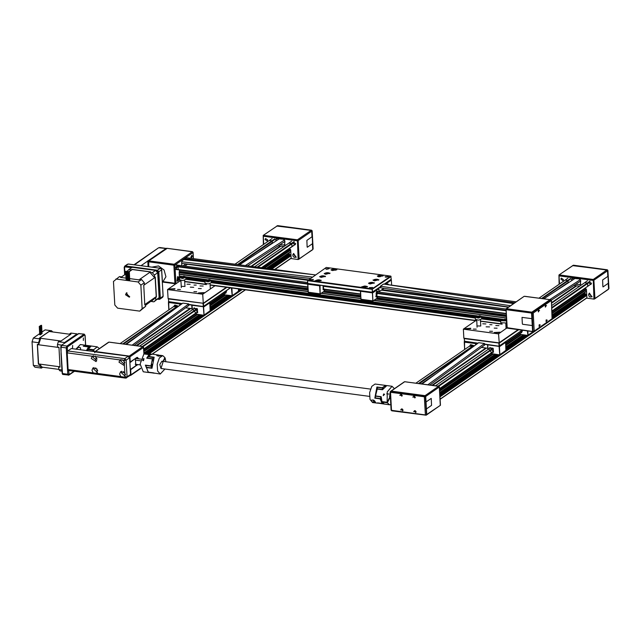 <?xml version="1.0" encoding="UTF-8"?>
<svg xmlns="http://www.w3.org/2000/svg" width="641" height="641" viewBox="0 0 641 641"><rect width="100%" height="100%" fill="white"/><g stroke="black" fill="none" stroke-linecap="round" stroke-linejoin="round"><path stroke-width="0.96" d="M552.286 316.013L585.161 293.306L584.664 292.576L552.23 314.987L586.547 291.278M585.161 293.306L585.185 293.786L552.318 316.502M552.35 317.103L585.529 294.179L585.185 293.786M585.529 294.179L586.323 294.283M568.07 281.191L568.158 282.713L562.261 286.791M430.744 377.645L421.642 383.935L430.728 377.653M421.297 383.887L438.276 372.157M554.601 291.799L568.142 282.441M568.287 282.857L562.277 286.783M439.87 395.457L498.714 354.81M506.19 349.641L526.926 335.323M552.382 317.736L586.707 294.027M576.668 285.782L551.564 303.121M486.471 348.095L432.491 385.385M431.914 385.305L485.894 348.015M551.54 302.664L576.083 285.702M576.74 285.79L551.572 303.177M486.543 348.103L432.563 385.393M590.233 284.612L552.005 311.021M521.518 330.7L521.614 332.35L505.813 342.935M493.434 351.484L439.494 388.75M590.265 284.5L552.005 310.933M521.59 331.942L505.813 342.847M438.829 386.235L493.233 348.648L493.386 351.428L439.494 388.662M588.895 282.569L551.845 308.161M590.04 281.143L551.813 307.552M493.233 348.648L492.937 348.215L438.067 386.13M587.436 280.798L551.701 305.485M492.993 348.191L490.277 347.919L435.463 385.786M567.886 278.178L539.033 298.113M470.374 345.547L415.913 383.166M570.498 278.523L541.637 298.466M473.451 345.571L418.525 383.518M570.843 278.915L542.398 298.562M473.699 346.332L419.286 383.614M571.604 280.686L571.98 278.194L579.264 278.899L580.642 280.462L580.353 284.628L575.706 284.275M559.497 283.971L559.048 275.846L592.925 280.381L593.927 280.229L607.508 270.847L606.819 270.061L607.508 270.847L607.812 276.399L602.652 279.973L602.901 286.351L603.037 286.912L608.205 283.338L608.517 288.891L607.852 270.606L608.862 288.65L608.285 289.411L594.031 299.131L586.94 298.177L586.451 289.508L585.273 288.041M565.426 280.141L567.381 280.405M573.951 285.421L579.64 286.182M584.977 282.761L586.932 283.026M587.621 283.803L587.733 285.886M563.455 279.54L562.99 280.582L560.851 279.188L561.308 278.146L563.455 279.54M591.467 283.29L591.01 284.332L588.863 282.937L589.327 281.896L591.467 283.29M580.714 281.792L579.72 281.655M607.476 269.949L572.557 265.614L573.543 265.326M594.423 298.986L607.9 289.5M594.936 298.273L593.927 280.229L593.237 279.444L606.819 270.061L572.934 265.526L558.976 274.997L559.048 275.846L559.353 274.909L593.237 279.444L593.975 299.123M589.432 293.193L591.947 296.831M519.995 333.448L522.76 330.275M519.827 333.248L520.636 334.482L527.711 335.403M522.631 330.259L521.566 332.775L522.431 330.227M533.32 331.685L527.968 335.387L527.415 330.9M520.035 333.112L521.566 332.775M499.507 354.89L492.424 353.968L491.671 352.854M491.783 352.935L488.754 348.968M506.182 350.186L499.555 354.922L492.328 353.768L499.756 354.874L499.131 346.364L487.769 344.898L487.905 348.848M499.043 346.188L496.815 345.892M493.626 345.467L489.516 344.914M489.996 347.39L493.53 352.141L489.996 347.39L489.131 348.704M505.597 342.038L505.941 350.523M505.252 341.941L505.717 342.198M493.386 351.436L493.073 351.733L493.434 351.492M490.277 347.911L489.924 348.159M491.823 352.598L493.362 352.262M474.46 345.779L469.204 346.348M467.185 341.925L464.957 341.621M474.484 342.903L470.302 342.342M469.589 346.084L470.622 344.65L474.388 345.836M470.446 344.77L474.212 345.956M473.691 346.028L470.726 345.299M464.236 338.232L464.565 341.573L464.212 338.568L499.243 343.119L498.546 333.865L463.363 329.154L475.686 320.636M483.659 344.129L499.091 346.196L498.85 342.863M522.239 330.203L499.091 346.196L483.891 343.961M464.212 341.18L478.034 343.175M464.605 349.529L464.565 341.573L477.801 343.344M522.127 330.187L499.395 345.892L499.243 343.119L518.633 329.722M483.498 344.249L487.689 344.666M475.959 343.095L477.633 343.464M487.809 348.191L487.513 344.786M481.431 347.422L487.713 348.263M475.79 343.215L475.87 344.746M580.337 279.596L549.786 299.555M575.177 278.354L543.929 298.77M580.674 281.03L551.372 300.172M484.628 345.09L429.839 385.033M422.05 383.991L478.667 342.711L484.532 343.496L427.908 384.776M390.233 394.255L386.755 393.79M390.465 398.422L389.624 398.309M431.201 398.414L431.593 405.352L426.425 408.918L426.505 414.991L425.376 396.667L426.041 401.979L431.201 398.414M426.305 415.08L391.507 410.328L390.497 392.284L424.382 396.819L425.384 414.871L426.153 415.24L391.755 410.825L391.202 410M404.359 381.812L390.625 391.355M438.933 386.387L404.735 381.724L391.154 391.106L425.039 395.649L425.728 396.426L425.039 395.649L424.382 396.819L425.376 396.667L424.687 395.89L390.81 391.347L390.113 392.084L390.497 392.284L391.154 391.106L425.039 395.649L438.62 386.267L439.245 386.779M440.319 405.088L439.309 387.044L425.728 396.426L426.738 414.471L440.423 405.272L426.505 414.991M267.834 268.571L289.371 253.7L288.875 252.971L266.544 268.403L290.758 251.665M289.371 253.7L289.395 254.181L268.443 268.651M269.204 268.755L289.74 254.573L289.395 254.181M289.74 254.573L290.533 254.677M272.281 241.577L272.369 243.107L266.472 247.178M134.955 338.039L125.852 344.321L134.939 338.047M125.508 344.281L142.486 332.551M258.804 252.185L272.353 242.827M272.489 243.243L266.48 247.17M147.422 353.544L202.925 315.196M210.4 310.036L231.129 295.709M238.604 290.549L240.615 289.163M269.997 268.859L290.91 254.413M280.87 246.176L251.601 266.4M190.673 308.481L136.693 345.779M136.116 345.699L190.097 308.409M251.016 266.319L280.293 246.096M280.942 246.184L251.673 266.408M190.754 308.497L136.773 345.787M294.443 245.006L261.544 267.73M225.728 291.094L225.824 292.737L210.024 303.321M143.031 346.629L197.444 309.034L197.62 312.223L143.704 349.137M294.467 244.894L261.432 267.714M225.8 292.336L210.024 303.233M197.588 311.822L143.704 349.049M293.105 242.955L257.938 267.249M294.251 241.537L257.177 267.145M197.444 309.042L197.14 308.609L142.278 346.525M291.647 241.184L254.573 266.8M194.487 308.305L139.674 346.172M272.096 238.564L235.023 264.18M174.584 305.933L120.123 343.56M274.701 238.917L237.627 264.525M177.661 305.965L122.727 343.905M275.045 239.309L238.396 264.629M177.91 306.727L123.497 344.009M275.814 241.08L276.191 238.588L283.474 239.285L284.852 240.848L284.564 245.014L279.917 244.67M263.707 244.365L263.251 236.233L297.136 240.776L298.129 240.623L311.71 231.241L311.021 230.456L311.71 231.241L312.023 236.793L306.855 240.359L307.111 246.737L307.247 247.298L312.415 243.732L312.72 249.285L312.063 231L313.072 249.045L312.496 249.806L298.177 259.517L291.142 258.571L290.661 249.894L289.484 248.436M269.637 240.535L271.592 240.8M278.162 245.807L283.843 246.569M289.179 243.155L291.134 243.412M291.831 244.197L291.943 246.28M267.666 239.926L267.201 240.968L265.054 239.582L265.518 238.532L267.666 239.926M295.677 243.676L295.221 244.718L293.073 243.332L293.538 242.29L295.677 243.676M284.925 242.178L283.923 242.042M311.686 230.343L276.76 226.009L277.753 225.712M298.634 259.381L312.111 249.894M299.139 258.668L298.129 240.623L297.44 239.838L311.021 230.456L277.144 225.92L263.179 235.383L263.251 236.233L263.563 235.303L297.44 239.838L298.177 259.517M293.642 253.58L296.15 257.217M231.922 295.797L224.847 294.868L224.086 293.762M224.206 293.842L226.882 290.301M238.596 291.086L232.178 295.773L224.847 294.868L232.178 295.773L231.441 287.929M226.778 290.365L225.953 293.041L226.61 290.485M238.516 288.875L238.364 291.431M224.238 293.506L225.776 293.161M203.71 315.284L196.635 314.354L195.874 313.249M195.994 313.329L192.957 309.363M210.392 310.573L203.758 315.308L196.539 314.162L203.966 315.26L203.341 306.759L191.98 305.292L192.484 309.691M203.253 306.582L201.026 306.286M197.837 305.853L193.726 305.308M194.207 307.784L197.74 312.528L194.207 307.784L193.342 309.098M209.799 302.432L210.152 310.917M209.463 302.328L209.928 302.584M197.204 308.577L194.127 308.553M196.034 312.992L197.564 312.648M178.671 306.166L173.415 306.743M171.395 302.312L169.168 302.015M178.695 303.289L174.504 302.728M173.799 306.478L174.833 305.044L178.591 306.222M174.656 305.164L178.422 306.35M177.902 306.422L174.937 305.685M168.447 298.618L168.767 301.959L168.423 298.962L203.253 303.281M187.869 304.523L203.301 306.59L203.061 303.257M230.488 287.801L203.301 306.59L188.101 304.355M168.423 301.574L182.236 303.57M168.815 309.915L168.767 301.959L182.004 303.738M230.375 287.785L203.606 306.286L203.453 303.505L226.882 287.32M187.701 304.643L191.899 305.06M180.169 303.489L181.844 303.858M192.02 308.577L191.723 305.18M185.642 307.808L191.915 308.65M179.993 303.61L180.081 305.14M284.548 239.982L245.391 265.566M279.388 238.74L239.526 264.781M284.884 241.425L247.49 265.847M188.839 305.477L134.041 345.419M126.253 344.377L182.877 303.105L188.734 303.89L132.118 345.162M140.483 360.811L135.275 360.114M140.115 364.897L135.283 364.248M140.884 359.144L135.916 358.479M135.539 358.816L136.06 358.495M136.004 358.031L136.373 358.535M135.411 358.8L135.804 365.739L130.636 369.312L130.716 375.386L129.586 357.061L130.243 362.373L134.979 358.744M130.516 375.466L129.594 375.257M108.561 342.206L94.852 351.717M94.708 352.678L95.365 351.5L129.242 356.035L129.939 356.821L129.242 356.035L128.585 357.213L129.586 357.061L128.897 356.276L94.636 351.829M143.143 346.781L143.52 347.438L129.939 356.821L130.227 362.021L136.669 357.574L137.422 357.358L138.608 358.84M137.703 364.569L130.652 369.657L130.94 374.865L140.531 368.246M135.82 365.009L136.405 364.4M137.302 358.664L136.733 357.526M95.365 351.5L129.242 356.035L142.823 346.653L108.946 342.118L95.365 351.5M196.218 285.125L193.991 285.053L196.218 285.125M203.157 286.054L200.024 285.95L203.157 286.054M190.121 284.308L186.996 284.203L190.121 284.308M184.985 286.423L182.108 286.327L184.985 286.423M180.458 289.548L177.581 289.452L180.458 289.548M196.739 291.727L193.87 291.631L196.739 291.727M201.266 288.602L198.398 288.506L201.266 288.602M193.726 287.304L190.313 287.192L193.726 287.304M203.998 293.129L198.438 292.945L204.343 292.616L203.998 293.129M174.673 289.203L169.112 289.019L175.025 288.69L174.673 289.203M215.08 285.742L202.756 294.259L167.573 289.548L179.897 281.03M226.441 287.264L203.261 303.281L202.756 294.259M203.261 303.281L168.078 298.57L167.573 289.548M492.008 324.731L489.78 324.658L492.008 324.731M498.946 325.66L495.822 325.556L498.946 325.66M485.918 323.921L482.785 323.817L485.918 323.921M480.774 326.029L477.898 325.932L480.774 326.029M476.247 329.154L473.37 329.065L476.247 329.154M492.536 331.341L489.66 331.245L492.536 331.341M497.063 328.208L494.187 328.112L497.063 328.208M489.524 326.91L486.102 326.798L489.524 326.91M499.788 332.743L494.227 332.559L500.132 332.222L499.788 332.743M470.47 328.817L464.909 328.633L470.815 328.296L470.47 328.817M507.167 327.727L506.086 308.834L506.158 309.683L531.565 313.08L531.878 312.151L531.878 318.633L522.022 317.383L522.367 323.633L522.599 324.282L532.262 325.572L532.575 331.133L531.565 313.08L532.222 313.169L532.959 331.581L507.167 327.727L498.546 333.865M518.192 329.658L499.051 342.887L463.868 338.176L463.363 329.154M181.123 277.465L181.066 276.88L184.023 276.704L184.079 277.281L182.629 277.665L181.123 277.465M182.581 277.657L182.517 276.503M184.055 277.289L184.023 276.704M185.273 276.736L185.73 277.257L182.653 278.506L179.456 277.609L179.849 277.04M183.879 276.183L179.977 276.88L185.137 276.591L183.879 276.183M205.897 279.965L185.73 277.257L185.85 279.34L182.773 280.582L179.568 279.684L179.456 277.609M476.92 317.071L476.864 316.494L478.314 316.109L479.813 316.309L479.869 316.894L476.92 317.071M478.378 317.271L478.314 316.109M479.845 316.902L479.813 316.309M481.062 316.35L481.527 316.862L478.442 318.112L475.245 317.215L475.646 316.646M479.668 315.789L475.766 316.494L480.926 316.205L479.668 315.789M501.695 319.571L481.527 316.862L481.639 318.946L478.563 320.196L475.366 319.298L475.245 317.215M206.538 280.862L206.482 280.285L207.924 279.901L209.431 280.109L209.487 280.686L208.037 281.07L206.538 280.862M207.996 281.062L207.924 279.901M209.463 280.694L209.431 280.109M210.681 280.141L211.145 280.654L208.061 281.904L204.864 281.006L205.264 280.446M209.286 279.58L205.384 280.285L210.544 279.997L209.286 279.58M211.145 280.654L211.258 282.737L208.181 283.987L204.984 283.09L204.864 281.006M505.276 320.3L502.328 320.476L502.272 319.891L505.228 319.715L505.276 320.3L505.228 319.715M503.786 320.668L503.722 319.514M506.406 320.909L500.653 320.62L501.054 320.051M506.334 319.603L505.084 319.194L501.174 319.891L506.374 320.3M506.526 322.992L500.773 322.703L500.653 320.62M185.794 278.362L204.872 280.918M211.201 281.768L475.253 317.127M481.583 317.968L500.661 320.524M506.005 313.673L376.323 296.519L376.147 292.841M360.554 294.195L323.545 289.452L323.344 286.255L323.401 285.75L360.747 290.782L360.386 291.206L323.344 286.263M307.776 287.128L175.121 269.364M505.989 313.473L376.275 296.102M360.538 293.995L323.497 289.035M307.768 286.928L175.113 269.164M505.837 310.701L376.115 293.33M307.608 284.155L177.325 266.704M505.805 310.204L376.275 292.857L377.669 291.895L505.869 309.066M307.968 283.715L177.269 266.207M307.592 282.513L175.233 264.789M516.213 301.831L388.093 284.692M314.723 274.853L185.682 257.57M514.819 302.792L457.289 295.092M245.631 266.752L186.443 258.82M514.226 303.201L487.04 299.563M216.281 263.307L186.499 259.317M184.744 258.94L186.491 259.172L186.523 259.813M181.812 265.67L181.611 262.546L182.236 260.671L185.714 258.267L186.491 259.172M148.095 266.616L147.823 261.696L148.472 261.784L148.744 266.704L148.784 260.847L148.472 261.784L173.879 265.182L174.889 283.234L175.906 283.787L179.688 281.175L179.616 279.845M179.48 277.441L179.2 272.481L179.672 269.981M178.19 269.236L178.07 267.153M178.382 266.215L179.424 265.494M184.848 266.079L187.677 264.068M188.831 258.996L189.872 258.275M192.292 256.248L191.403 258.195L190.898 257.209L191.795 255.262L192.292 256.248M177.317 266.592L176.427 268.539L175.922 267.553L176.82 265.606L177.317 266.592M185.954 263.868L183.102 265.839M167.149 248.371L148.784 260.847L147.751 260.847M147.823 261.696L148.127 260.759L166.5 248.283M192.612 251.865L166.892 248.339L148.784 260.847L174.192 264.252L173.879 265.182L174.881 265.029L192.989 252.522L193.326 258.595M178.615 277.2L178.094 276.744L178.935 278.426L178.591 280.197L177.958 281.03L176.988 281.07L177.573 276.672L178.094 276.744L177.509 281.143L178.126 280.838M552.326 318.305L552.101 319.074L533.48 331.709L534.225 331.06L533.216 313.016L551.324 300.509L552.334 318.553L534.225 331.06L533.224 331.213L533.48 331.709L506.903 328.096M550.948 299.852L532.527 312.231L532.222 313.169L533.216 313.016L531.878 312.151L549.986 299.635L551.26 300.236M550.242 299.676L524.194 296.318L506.47 308.746L531.878 312.151L549.986 299.635L524.835 296.27M377.261 297.536L377.044 298.249M377.285 297.344L376.956 298.369L372.942 301.046L376.804 298.402M378.47 292.008L376.66 291.182L375.906 296.831L377.277 297.216M372.894 301.022L360.891 299.243M372.453 292.32L361.139 290.806M373.543 291.591L372.517 292.304M377.445 288.899L375.37 290.325M377.381 296.454L376.676 297.047L375.81 296.647M376.523 291.343L377.461 291.182L378.23 291.976M361.003 299.379L360.426 291.246M378.975 292.072L378.783 288.674L372.798 292.809L372.517 292.496L372.942 301.046L361.083 299.459L360.386 291.206M376.676 297.047L377.461 291.182M324.482 290.469L324.266 291.182M324.506 290.277L324.186 291.302L320.171 293.979L324.034 291.335M323.032 285.702L323.136 289.764L324.498 290.149M319.675 285.253L308.361 283.739M324.602 289.387L323.897 289.98L323.04 289.58M320.123 293.955L308.313 292.392L307.648 284.179M320.556 285.373L319.627 285.806L320.027 285.742L320.171 293.979L308.313 292.392L307.632 280.686L326.245 267.465L390.746 276.103L391.242 279.268L384.352 284.131M323.897 289.98L323.208 285.726M388.919 284.788L387.108 283.963L386.715 284.484M390.569 279.829L389.544 280.534M387.813 281.736L385.65 283.234M386.964 284.123L387.909 283.963L386.956 284.516M388.67 284.756L387.909 283.963M321.181 277.417L319.619 276.616L325.524 276.287L321.181 277.417M325.708 274.284L324.146 273.491L330.051 273.162L325.708 274.284M370.041 283.955L368.479 283.162L374.392 282.833L370.041 283.955M374.568 280.83L373.006 280.037L378.919 279.7L374.568 280.83M381.107 286.279L372.293 292.096L372.285 288.851L307.784 280.213L307.632 280.686L372.133 289.323L391.09 276.495M390.746 276.103L372.285 288.851L372.485 292.328L307.792 283.458L372.485 292.328L381.211 286.295M391.242 279.268L384.239 284.107M307.48 280.518L307.64 283.298M381.627 274.885L383.182 275.678L378.839 276.808L377.277 276.007L381.627 274.885M335.363 268.691L336.926 269.484L332.583 270.614L331.02 269.813L335.363 268.691M316.91 281.439L315.348 280.638L321.253 280.309L316.91 281.439M363.167 287.633L361.604 286.839L367.517 286.503L363.167 287.633M385.962 277.257L385.081 276.808L388.406 276.624L385.962 277.257M370.29 288.081L369.416 287.633L372.733 287.448L370.29 288.081M311.005 280.141L310.124 279.7L313.449 279.508L311.005 280.141M326.678 269.316L325.796 268.867L329.121 268.683L326.678 269.316M364.849 286.439L365.602 286.663L365.322 287.032L363.535 286.952L364.849 286.439L364.889 287.096M363.848 287.048L363.816 286.583M317.439 280.87L318.216 280.253L319.274 280.718L317.439 280.87M318.216 280.253L318.248 280.958M334.947 269.893L333.016 269.685L334.947 269.893M333.921 270.133L333.889 269.428M380.77 276.271L379.176 276.031L380.778 275.638L381.307 275.934L380.77 276.271M380.81 276.247L380.778 275.638M379.744 276.327L379.712 275.694M384.664 284.179L384.848 283.787M378.575 288.113L381.531 286.343M378.903 288.162L379.095 291.631L383.935 288.282M385.193 284.251L385.169 283.827M322.639 276.952L321.63 276.471L323.473 276.351L322.639 276.952M322.559 276.944L322.519 276.231M327.166 273.827L326.157 273.346L328 273.218L327.166 273.827M327.086 273.819L327.046 273.098M371.5 283.498L370.49 283.018L372.333 282.889L371.5 283.498M371.427 283.49L371.387 282.769M376.027 280.365L375.017 279.885L376.86 279.764L376.027 280.365M375.955 280.357L375.914 279.644M510.565 305.733L380.417 286.174L383.55 284.011L513.697 303.57M508.682 307.039L380.506 287.769M312.295 277.104L181.667 261.776M315.436 274.933L183.919 259.509M310.332 278.458L181.659 263.363M144.081 359.12L143.945 358.607L144.081 359.12M151.933 364.256L151.156 365.122L152.213 359.705L152.534 360.987M152.213 359.705L151.156 365.122M153.968 373.15L154.425 373.19M153.864 373.134L148.592 372.341M144.225 353.984L149.425 354.393L149.489 355.539M149.145 355.923L149.073 354.633L146.677 358.175L151.981 358.888M150.635 365.811L145.323 365.098L148.504 372.493L143.288 371.796L140.123 363.992L143.864 353.936L149.073 354.633M151.564 354.193L149.425 354.393M151.508 364.665L151.925 364.368M144.209 353.696L145.763 353.319L150.972 354.016M143.64 360.651L142.775 360.538L143.231 358.728L143.64 360.651M153.84 357.686L148.151 356.684L147.454 358.279M148.231 371.796L149.049 372.493L154.297 373.126M146.148 365.21L146.108 367.221L151.941 368.03M151.861 367.061L151.837 366.163M153.463 372.838L154.265 373.19M153.463 372.846L148.247 372.149M151.869 365.138L151.22 366.187L151.324 367.918L146.108 367.221M151.22 366.187L146.012 365.482M153.367 357.382L152.662 358.768L147.446 358.071M152.662 358.768L152.814 360.066M162.974 362.301L160.971 368.495L159.785 364.601L161.957 361.163L162.766 361.82M161.548 355.435L157.141 355.09L156.789 355.603L158.68 356.164L162.702 355.587L164.913 357.598L163.03 361.308M162.702 355.587L159.345 357.894L157.229 364.256L157.598 370.955L160.226 374.064L164.865 369.016M165.843 361.684L165.122 358.079L163.455 361.364M160.226 374.064L148.656 372.197L147.694 371.035L146.661 367.581L151.965 368.287L154.128 357.197L148.824 356.484L149.818 355.21L152.165 354.177L158.648 355.042M164.697 358.023L165.122 358.079M149.674 355.362L148.872 356.276L149.281 356.837M147.19 367.646L147.678 367.493M147.598 370.859L146.661 367.581M375.73 395.201L377.212 389.047L375.73 395.201M375.866 395.978L381.179 396.683L381.932 401.595L387.148 402.292L389.848 396.963L389.335 395.761M390.057 397.444L387.356 402.772L382.14 402.075L382.356 401.651M377.212 389.047L382.525 389.76L386.827 385.602L392.036 386.299L387.236 391.867L387.148 402.292M379.071 403.293L384.368 404.078L382.14 402.075M387.356 402.772L389.568 404.775L390.81 404.559M394.415 388.678L392.036 386.299M389.568 404.775L384.352 404.078M383.614 393.951L384.624 394.303L383.23 395.657L383.614 393.951M381.275 398.71L380.65 398.59L380.682 396.619M383.614 403.83L382.757 403.077M382.02 389.696L382.717 388.061L383.19 388.366M385.594 385.513L386.267 385.602M376.876 389.632L377.501 387.364L382.717 388.061M376.796 388.75L382.012 389.448M381.018 398.71L375.442 397.893L375.346 396.154L380.562 396.859M375.442 397.893L380.65 398.59M375.346 396.154L375.77 395.417M377.573 402.852L382.781 403.542M378.374 403.197L383.582 403.894M377.837 403.205L372.621 402.508L369.993 399.399L369.625 392.701L371.74 386.331L375.097 384.031L385.602 385.433L382.26 387.749L382.685 388.061M375.025 401.346L373.991 400.417M374.713 401.01L374.352 401.258M377.461 387.436L376.948 387.036L374.793 398.125L380.097 398.838L382.092 403.453L380.097 398.838L381.187 398.718M375.322 398.197L375.858 398.021M376.948 387.036L382.26 387.749L385.537 385.834M371.435 401.25L373.334 402.428L375.562 402.708L374.865 401.17L373.407 400.096L371.588 400.064L371.435 401.25M380.69 399.327L381.331 399.207M382.26 402.316L382.236 402.909M383.366 388.069L382.965 387.629M40.503 326.109L39.806 326.085L40.503 326.109M40.543 326.045L41.008 334.378L40.471 334.514M41.545 325.388L40.848 325.364L41.545 325.388M41.585 325.324L42.05 333.657L41.521 333.793M41.024 325.748L40.327 325.724L41.024 325.748M41.064 325.684L41.529 334.017L41 334.153M39.974 326.469L39.285 326.445L39.974 326.469M40.022 326.405L40.439 334.802L39.75 334.778L39.285 326.445M39.782 364.409L39.886 366.267L33.364 365.394L34.926 367.221L41.441 368.094L42.378 367.453L39.782 364.409L38.412 364.224L37.298 344.385L38.668 344.57L40.744 338.296L39.381 338.111L49.333 331.237L51.16 331.742M41.969 332.078L45.118 329.907L51.633 330.78L50.695 331.421M40.744 338.296L39.814 338.945L33.3 338.071L39.686 333.657M49.333 331.237L49.79 331.557M38.66 364.256L37.442 344.409M39.55 338.136L49.189 331.477L70.646 334.354M39.886 366.267L41.441 368.094M39.814 338.945L38.564 342.711L38.668 344.57M52.738 331.958L51.633 330.78M33.364 365.394L32.05 341.837L33.3 338.071M32.05 341.837L38.564 342.711M59.621 340.844L40.736 338.312M37.386 344.634L58.948 347.518M41.921 367.133L58.812 369.392M60.022 366.772L38.46 363.888M77.345 334.33L77.072 333.889L77.409 334.281M64.268 343.36L64.541 342.55L64.957 342.887M58.347 341.717L64.541 342.55L77.072 333.889L70.887 333.064L69.589 333.953L70.959 334.137L61.007 341.012L59.637 340.828L58.347 341.717L57.418 344.521L57.562 347.101L58.932 347.286L60.038 367.117L58.676 366.932L58.82 369.512L59.982 370.875L62.025 371.147M70.053 334.273L69.589 333.953M61.961 369.929L58.82 369.512M61.744 345.106L57.418 344.521M86.15 345.435L83.258 346.228L88.57 346.941L86.391 350.587M75.87 349.177L80.349 344.562L85.565 345.259L84.989 335.211M80.421 349.786L80.598 347.967L79.532 347.326L77.922 347.606L76.527 349.265M86.904 350.651L88.57 346.941M88.618 347.646L88.538 348.736M85.622 345.739L86.767 345.419L95.132 346.565M85.686 345.747L90.934 346.3L88.37 349.041L93.578 349.738L97.288 346.829L99.363 348.56M93.858 351.589L93.298 350.29L88.081 349.593L87.593 350.747M88.634 349.666L88.37 349.041M93.298 350.29L92.809 351.444M97.288 346.829L93.915 346.38M94.411 351.661L93.578 349.738M89.131 347.839L89.283 346.941L90.285 346.669M84.051 346.332L84.941 345.643L90.149 346.34M84.067 346.244L89.283 346.941M61.72 364.016L61.897 367.197M61.103 352.911L61.28 356.092M83.322 340.451L83.426 337.951L83.322 340.451M72.537 347.903L72.641 345.403L72.537 347.903M121.053 359.409L120.708 360.979L124.522 364.497M118.97 362.181L120.011 359.833L123.609 360.394L124.178 361.067L124.378 364.721L123.793 365.314L118.97 362.181M122.784 359.745L124.883 362.734M121.686 371.251L121.373 372.782L125.179 376.299M119.627 373.983L120.668 371.636L124.835 372.87L125.043 376.523L124.458 377.116L120.853 376.555L119.627 373.983M123.384 371.572L125.54 374.536M93.995 367.541L93.682 369.072L97.488 372.589M95.701 367.862L97.793 370.891M93.161 372.854L91.943 370.274L92.977 367.926L97.079 369.064L96.767 373.407L68.13 369.496L68.635 370.482L125.572 378.11L126.614 377.861L127.078 376.82L124.538 377.052M93.362 355.707L93.017 357.269L96.823 360.795M95.1 356.035L97.128 359.088M95.918 356.684L96.102 361.604L91.278 358.479L92.32 356.132L119.923 359.897M123.609 360.394L126.141 360.162L124.763 358.599L128.248 356.188L71.303 348.568L67.818 350.972L67.201 352.838L92.232 356.196M130.556 374.408L129.626 357.75L126.141 360.162L127.078 376.82L130.556 374.408M68.13 369.496L67.201 352.838M125.548 294.78L126.357 292.953L129.298 297.216L125.548 294.78M129.754 296.759L126.597 294.059L126.95 292.689M128.12 271.504L127.575 271.64L128.12 271.504M128.585 279.829L128.04 279.973L127.575 271.64M126.165 271.239L125.62 271.383L126.165 271.239M126.63 279.564L126.085 279.708L125.62 271.383M127.142 271.367L126.597 271.512L127.142 271.367M127.607 279.7L127.062 279.837L126.597 271.512M129.097 271.632L128.553 271.776L129.097 271.632M129.562 279.957L129.017 280.101L128.553 271.776M125.997 278.106L120.46 277.361L121.189 276.856L119.442 276.624L113.489 281.471L114.803 305.036L117.591 308.185L139.698 311.141L145.651 306.294L142.174 308.698L140.852 285.141L138.071 281.992L115.957 279.027M129.674 278.595L139.073 279.853L139.81 279.348L141.557 279.588L138.071 281.992M145.651 306.294L145.547 304.427L144.818 304.932L143.712 285.101L144.441 284.596L144.337 282.737L141.557 279.588M140.852 285.141L144.337 282.737M139.698 311.141L142.174 308.698M120.901 277.425L125.772 274.06M129.234 271.672L132.302 269.549L150.371 271.968L138.977 279.845M143.72 285.285L155.154 277.385L156.236 296.639L144.794 304.539M129.21 271.656L132.302 269.549M156.236 296.639L155.723 297.4M155.402 297.825L145.595 305.292M155.651 297.456L155.795 300.028L153.952 301.847L159.096 297.745L157.702 272.754L155.635 270.414L132.174 267.273L128.865 269.557L131.285 269.885L132.022 269.372L150.635 271.872L149.906 272.377L154.537 277.617L155.266 277.112L156.38 296.951L151.853 300.966M129.386 271.528L131.101 269.997M129.057 271.624L131.285 269.885M159.096 297.745L155.795 300.028M157.702 272.754L154.393 275.045L154.537 277.617M153.952 301.847L151.532 301.526M127.046 271.359L128.865 269.557M149.906 272.377L152.326 272.697L154.393 275.045M155.635 270.414L152.326 272.697M162.013 275.133L162.309 280.494M162.373 281.591L161.893 272.962M151.901 267.129L158.479 265.903L164.064 270.053L165.971 276.744L162.421 282.513M124.747 274.733L125.676 272.457M141.02 265.67L166.163 248.412M585.489 288.498L552.045 311.606M519.931 333.793L505.853 343.52M491.719 353.279L439.534 389.335M586.355 289.163L552.109 312.816M520.732 334.49L505.917 344.73M492.528 353.976L439.598 390.545M586.747 294.796L552.422 318.513M533.344 331.693L439.918 396.234M439.95 396.843L586.779 295.405M586.908 297.728L440.079 399.167M586.539 291.102L552.222 314.811M523.24 334.826L506.029 346.725M495.036 354.313L439.71 392.54M439.63 391.154L493.29 354.08M505.949 345.331L521.494 334.594M552.141 313.425L586.459 289.716M584.913 292.945L552.262 315.5M524.114 334.947L506.07 347.414M495.91 354.433L439.75 393.229M439.774 393.742L496.551 354.521M506.094 347.927L524.763 335.035M523.473 334.858L506.037 346.901L523.465 334.858M495.261 354.345L439.718 392.717L495.253 354.345M525.372 335.115L506.126 348.408M497.16 354.601L439.806 394.223M439.838 394.832L497.921 354.705M506.158 349.016L526.133 335.219M571.524 279.236L573.19 278.082M580.786 283.971L579.592 284.796M608.846 288.41L608.429 289.259M572.758 265.534L607.163 269.821L607.788 270.334M589.568 293.089L589.087 293.45L591.811 296.935L589.287 293.282L588.582 294.531L588.903 295.958L589.984 296.991L592.092 296.735M589.111 293.61L591.843 296.703L589.111 293.61M533.144 331.661L528.056 335.179L527.823 330.948M488.338 349.257L487.849 348.792L487.681 345.211M487.969 348.952L488.274 349.297M506.19 350.282L499.852 354.665L499.403 346.677L505.741 342.302L506.19 350.282M505.228 341.957L499.131 346.364L488.122 344.73M464.757 349.425L464.348 342.102L475.55 343.6L475.622 344.93M475.878 343.087L464.669 341.589M464.228 342.07L464.645 349.505M416.017 411.746L415.672 412.532L414.407 410.705L416.017 411.746M415.2 397.172L414.855 397.957L413.597 396.13L415.2 397.172M402.171 395.425L401.827 396.21L400.561 394.383L402.171 395.425M402.989 410L402.644 410.785L401.378 408.958L402.989 410M415.352 397.332L412.748 396.987L415.352 397.332M403.141 410.168L400.529 409.815L403.141 410.168M402.324 395.593L399.72 395.241L402.324 395.593M416.169 411.915L413.565 411.562L416.169 411.915M391.899 410.785L391.114 410.128L390.113 392.084L390.778 391.194M440.423 405.304L439.397 386.916L438.756 386.227L405 381.764M289.692 248.892L262.281 267.826M224.134 294.179L210.056 303.906M195.93 313.665L143.736 349.722M290.557 249.549L263.804 268.034M224.943 294.884L210.128 305.116M196.731 314.37L143.808 350.939M290.958 255.19L270.975 268.996M241.593 289.291L148.4 353.672M149.161 353.776L242.354 289.395M271.736 269.1L290.99 255.799M291.118 258.123L274.668 269.484M245.287 289.788L152.093 354.169M290.75 251.496L266.319 268.371M227.451 295.221L210.24 307.111M199.247 314.707L143.921 352.927M143.84 351.54L197.5 314.475M210.16 305.725L225.704 294.988M264.573 268.138L290.669 250.102M289.123 253.331L267.193 268.483M228.324 295.333L210.272 307.808M200.12 314.827L143.953 353.624M145.146 353.335L200.761 314.907M210.304 308.321L228.965 295.421M227.675 295.253L210.248 307.295L227.675 295.253M199.471 314.739L143.929 353.111L199.463 314.739M239.061 288.955L238.54 289.315M229.574 295.501L210.328 308.802M201.37 314.987L145.868 353.335M146.629 353.439L202.131 315.092M210.368 309.403L230.343 295.605M238.572 289.916L239.822 289.051M275.726 239.63L277.401 238.476M284.997 244.365L283.803 245.191M313.056 248.796L312.64 249.645M276.96 225.92L311.374 230.215L311.999 230.728M293.77 253.475L293.29 253.836L296.022 257.321L293.498 253.668L292.793 254.918L293.113 256.352L294.195 257.386L296.294 257.129M293.322 253.996L296.054 257.089L293.322 253.996M238.476 288.875L238.604 291.19L232.266 295.565L231.842 287.985M192.548 309.643L192.052 309.186L191.891 305.597M210.4 310.677L204.062 315.051L203.614 307.071L209.952 302.696L210.4 310.677M209.439 302.352L203.341 306.759L192.332 305.116M168.96 309.819L168.551 302.488L179.76 303.994L179.833 305.316M180.081 303.481L168.879 301.975M168.439 302.456L168.855 309.891M137.094 365.21L135.868 365.041M143.88 353.944L143.6 347.31L142.959 346.613L109.202 342.15M143.977 353.952L143.456 347.166M506.078 315.06L377.212 297.801M360.627 295.581L324.434 290.734M307.856 288.514L179.616 271.343M506.134 316.037L376.507 298.682M360.683 296.567L323.729 291.615M307.912 289.5L179.208 272.265M500.677 320.957L481.607 318.409M475.261 317.559L211.226 282.2M204.88 281.351L185.818 278.795M185.85 279.292L204.912 281.84M211.258 282.689L475.293 318.048M481.639 318.897L500.701 321.453M506.606 324.546L505.869 324.45M502.135 323.953L480.462 321.045M476.728 320.548L210.08 284.844M206.346 284.34L184.672 281.439M180.938 280.942L179.664 280.766M179.68 280.974L180.946 281.143L179.68 280.998M184.68 281.639L206.362 284.54M210.088 285.045L476.744 320.748M502.151 324.186L480.47 321.253L502.151 324.154M506.622 324.779L505.885 324.65L506.622 324.755M506.238 317.92L374.24 300.244M360.787 298.442L321.47 293.177M308.017 291.375L179.296 274.14M179.304 274.34L308.025 291.583M321.229 293.346L360.803 298.65L321.189 293.37M373.999 300.413L506.254 318.12L373.967 300.437M179.216 272.754L307.936 289.988M323.136 292.024L360.707 297.055M375.914 299.091L506.166 316.534M476.287 316.165L211.145 280.662M180.49 276.559L179.424 276.415M179.448 276.848L179.945 276.912M185.754 277.697L205.352 280.317M211.169 281.095L475.734 316.526M481.551 317.303L501.142 319.923M502.688 319.274L481.175 316.398M477.281 315.869L210.785 280.189M206.891 279.668L185.377 276.784M181.483 276.263L179.4 275.983M500.733 320.348L481.575 317.784M475.326 316.95L211.193 281.583M204.944 280.742L185.786 278.178M506.005 313.794L377.381 296.567M360.554 294.315L324.61 289.5M307.784 287.248L179.688 270.093M508.441 307.199L381.219 290.165M307.688 280.317L187.525 264.228M483.675 303.273L381.956 289.652M308.385 279.805L213.557 267.105M174.889 283.234L163.543 281.711M175.93 283.771L174.881 265.029L174.192 264.252L192.3 251.737L192.925 252.25M178.527 277.088L177.341 280.83L178.527 277.088M546.861 320.26L546.196 321.726L546.292 319.763L546.861 320.26M546.22 319.899L546.036 321.285M546.052 305.685L545.395 307.151L545.475 305.188L546.052 305.685M545.403 305.324L545.219 306.71M539.081 310.5L538.416 311.959L538.512 310.004L539.081 310.5M538.44 310.14L538.256 311.518M539.898 325.075L539.241 326.541L539.321 324.578L539.898 325.075M539.257 324.715L539.073 326.101M546.549 305.613L545.154 306.574L546.549 305.613M540.395 324.995L539.009 325.957L540.395 324.995M539.586 310.42L538.192 311.382L539.586 310.42M547.366 320.188L545.972 321.149L547.366 320.188M372.846 300.853L360.987 299.267L360.538 291.278L372.397 292.873L372.846 300.853M378.27 288.33L372.517 292.496L360.867 290.766M320.067 293.786L308.209 292.2L307.768 284.211L319.627 285.806L320.067 293.786M319.947 285.293L308.089 283.699M385.337 284.275L391.322 280.013L391.611 285.149M390.81 279.668L385.089 283.819M366.195 286.174L362.942 287.44L366.195 286.174M367.165 286.944L366.299 286.174L364.545 286.006L362.285 286.655L362.013 287.312M316.029 280.798L320.588 280.429L316.029 280.798M320.909 280.75L320.027 279.973L318.257 279.813L316.518 280.173L315.757 281.119M335.299 270.366L332.663 269.212L335.299 270.366M336.573 270.005L335.7 269.148L333.929 268.988L332.19 269.348L331.429 270.286M380.225 276.768L380.249 275.197L380.225 276.768M382.837 276.119L381.956 275.342L380.185 275.181L378.446 275.542L377.669 276.407M321.542 277.345L323.617 275.838L321.542 277.345M325.179 276.728L324.29 275.95L322.527 275.79L320.788 276.151L320.011 277.016M326.069 274.212L328.144 272.713L326.069 274.212M329.706 273.595L328.817 272.818L327.054 272.665L325.316 273.026L324.538 273.883M370.41 283.883L372.477 282.385L370.41 283.883M374.04 283.346L373.158 282.489L371.387 282.336L369.649 282.697L368.871 283.554M374.937 280.758L377.004 279.252L374.937 280.758M378.567 280.221L377.685 279.364L375.914 279.204L374.176 279.564L373.399 280.429M159.072 356.124L160.538 355.787M160.635 355.755L159.497 355.923M375.57 402.195L373.118 399.984M373.014 399.952L375.634 402.38L374.072 402.171L372.99 399.944M63.315 374.48L62.233 373.246M78.362 333.624L84.235 334.161L66.896 346.028L67.585 346.805L84.652 335.019L83.963 334.233L78.747 333.536L61.304 345.411L79.019 333.464M67.481 351.396L67.281 347.743L66.279 347.895L66.896 346.028L61.68 345.331L61.063 347.198L66.279 347.895L67.754 374.272L62.538 373.575L60.759 346.869M61.071 345.932L61.087 354.393M68.755 374.12L67.754 374.272L68.25 375.257L69.14 374.568L68.547 370.458M67.281 347.743L67.585 346.805M84.652 335.019L85.037 335.475M74.011 371.203L69.14 374.568M125.043 376.523L125.572 378.11M67.818 350.972L124.763 358.599L124.178 361.067M125.852 378.03L130.091 375.458M124.378 364.721L124.835 372.87M120.853 376.555L96.847 373.342M127.559 264.196L124.771 266.119L124.218 267.297L124.771 266.119L128.32 264.028L160.242 268.299L157.454 270.23L157.149 271.159L157.838 271.944L158.84 271.792L157.454 270.23L125.532 265.951L125.219 266.888L131.517 267.73M156.18 271.031L157.149 271.159M157.838 271.944L159.313 298.321L160.314 298.161L158.84 271.792L161.62 269.861L163.094 296.238L162.638 297.28L163.183 296.11L160.314 298.161L159.849 299.211L162.638 297.28M124.642 274.813L124.218 267.297L125.219 266.888M159.313 298.321L158.952 299.419L159.849 299.211L157.59 299.235M124.947 273.539L124.61 267.489M158.704 298.922L157.998 298.834M160.53 268.371L161.588 269.605M163.086 295.99L161.708 269.733L160.378 268.259L128.577 264.06M134.506 264.797L158.607 247.787L165.891 248.492M440.087 399.343L586.924 297.905M608.285 289.411L608.95 288.522L607.94 270.478L607.299 269.789L573.423 265.246L558.976 274.997L559.136 284.227M488.234 349.329L487.641 345.162L488.041 344.714M414.855 397.957L415.16 397.236L414.439 396.13L413.597 396.13M402.644 410.785L402.941 410.064L402.228 408.958L401.378 408.958M415.672 412.532L415.977 411.81L415.256 410.705L414.407 410.705M401.827 396.21L402.131 395.489L401.41 394.383L400.561 394.383M152.31 354.193L245.503 289.812M274.885 269.516L291.126 258.299M312.496 249.806L313.161 248.916L312.151 230.872L311.51 230.175L277.633 225.64L263.179 235.383L263.347 244.614M192.444 309.715L191.851 305.549L192.244 305.108M135.483 358.784L135.011 358.72M140.611 368.551L130.716 375.386M180.914 280.486L181.307 287.601M184.608 280.277L184.92 285.894M179.977 276.88L179.648 277.2M185.137 276.591L185.497 276.88M476.704 320.091L477.104 327.214M480.397 319.883L480.71 325.5M475.766 316.494L475.438 316.814M480.926 316.205L481.287 316.486M210.016 283.683L210.312 289.035M205.384 280.285L205.056 280.606M210.544 279.997L210.905 280.277M505.805 323.288L506.11 328.641M501.174 319.891L500.845 320.212M370.466 389.079L161.957 361.163M369.48 396.41L160.971 368.495M184.68 281.671L206.362 284.572M210.096 285.069L476.744 320.78M179.312 274.372L308.025 291.607M193.422 258.611L193.077 252.394L192.436 251.705L167.029 248.299M175.738 283.803L163.022 282.104M524.194 296.318L506.086 308.834L506.807 328.136M552.101 319.074L551.412 300.381L550.122 299.595M378.302 288.306L378.823 288.618L379.015 292.08M391.651 285.157L391.355 279.957L390.834 279.644M160.731 355.723L158.912 356.14M61.736 365.979L62.153 373.374L62.698 374.44L68.907 375.089L74.452 371.259M61.712 365.498L61.111 354.874M85.678 345.275L85.125 335.339L84.235 334.161M128.312 271.6L128.777 279.933M126.357 271.335L126.822 279.668M127.335 271.472L127.799 279.796M129.29 271.728L129.754 280.061M120.869 277.417L125.764 274.036M166.027 248.396L159.649 247.538M158.607 247.787L134.073 264.741"/></g></svg>
